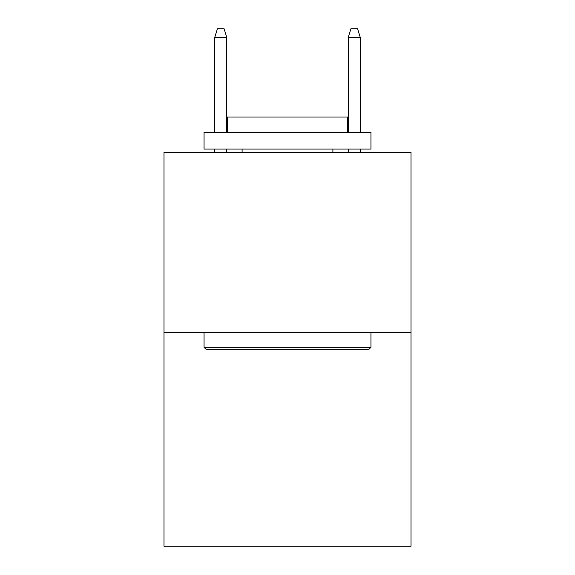 <?xml version="1.0" encoding="UTF-8"?>
<svg xmlns="http://www.w3.org/2000/svg" width="575" height="575" viewBox="0 0 575 575"><rect width="100%" height="100%" fill="white"/><g stroke="black" fill="none" stroke-linecap="round" stroke-linejoin="round"><path stroke-width="0.86" d="M411.003 332.63L411.003 152.382L163.997 152.382L163.997 546.25L411.003 546.25L411.003 332.63L163.997 332.63M368.942 349.32L206.058 349.32L204.053 347.314L370.947 347.314L368.942 349.32M204.053 132.358L370.947 132.358L370.947 149.047L204.053 149.047L204.053 132.358M347.58 132.358L347.58 117.005L227.42 117.005L227.42 132.358M204.053 332.63L204.053 347.314M370.947 332.63L370.947 347.314M242.104 149.047L242.104 152.382M332.896 149.047L332.896 152.382M226.751 132.358L226.751 37.425L214.734 37.425L214.734 132.358M214.734 149.047L214.734 152.382M226.751 149.047L226.751 152.382M214.734 37.425L217.408 28.75L224.077 28.75L226.751 37.425M348.249 37.425L350.923 28.75L357.592 28.75L360.266 37.425L348.249 37.425L348.249 132.358M348.249 149.047L348.249 152.382M360.266 37.425L360.266 132.358M360.266 149.047L360.266 152.382"/></g></svg>
